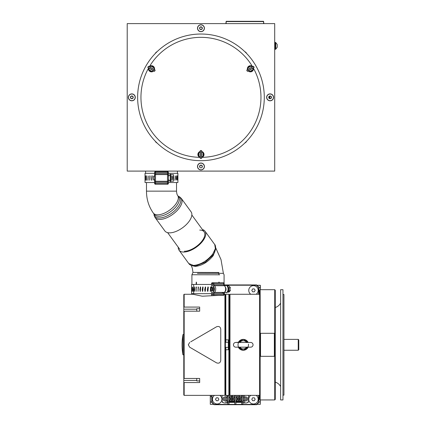 <?xml version="1.0" encoding="UTF-8"?>
<svg xmlns="http://www.w3.org/2000/svg" width="426" height="426" viewBox="0 0 426 426"><rect width="100%" height="100%" fill="white"/><g stroke="black" fill="none" stroke-linecap="round" stroke-linejoin="round"><path stroke-width="0.64" d="M228.868 395.371L228.868 294.265L225.828 294.265L225.828 339.863L225.274 339.863L228.315 339.863L228.315 349.767L225.828 349.767L225.828 395.371L228.868 395.371L229.422 394.817L229.976 395.371L229.976 294.265L229.422 294.813L229.422 394.817L229.422 294.813L228.868 294.265M225.274 294.813L225.828 294.265M225.274 349.767L225.828 349.767L225.274 349.767M225.828 349.767L225.828 347.36M225.828 342.27L225.828 339.863M259.604 294.265L229.976 294.265M259.604 395.371L229.976 395.371M298.786 349.703L298.237 350.257L298.237 339.378L298.786 339.927L298.786 349.703M283.94 339.378L298.237 339.378M283.94 350.257L298.237 350.257M228.315 347.36L225.402 347.36L225.402 342.27L228.315 342.27M224.907 395.371L224.907 294.265L225.274 294.632L225.274 395.003L224.907 395.371L184.16 395.371L183.792 395.003L183.792 382.298L184.16 382.559L184.16 395.371M193.015 293.674L193.015 294.275L184.16 294.265L184.16 307.077L183.792 307.338L183.792 294.632L184.16 294.265M224.907 294.265L224.017 294.265M183.792 307.338L183.792 311.443L184.16 311.182L184.16 378.453L183.792 378.192L183.792 382.298M184.16 311.182L199.672 311.182L199.672 307.077L184.16 307.077M183.792 378.192L183.792 311.443M184.16 382.559L199.672 382.559L199.672 378.453L184.16 378.453M192.973 294.265L202.238 296.203L218.644 295.388M199.672 311.182L199.672 308.701L196.759 308.701L196.759 311.182M212.026 395.371L212.026 402.277L214.161 404.412L214.044 404.7L211.738 402.394L211.738 395.371M214.161 404.412L256.495 404.412L256.617 404.7L214.044 404.7M256.495 404.412L258.63 402.277L258.923 402.394L256.617 404.7L258.923 402.394L258.923 395.371M258.63 402.277L258.63 395.371M258.63 294.265L258.63 287.358L258.923 287.236L258.923 294.265M258.63 287.358L256.495 285.223L256.617 284.93L258.923 287.236M224.406 284.93L256.617 284.93M256.495 285.223L224.406 285.223M212.026 402.277L211.738 402.394M245.323 399.764A0.905 0.905 0 0 0 246.079 399.764M246.223 399.679A0.905 0.905 0 0 0 246.606 399.024M246.606 398.853A0.905 0.905 0 0 0 246.223 398.198M246.079 398.113A0.905 0.905 0 0 0 245.323 398.113M245.174 398.198A0.905 0.905 0 0 0 244.796 398.853M244.796 399.024A0.905 0.905 0 0 0 245.174 399.679M228.991 402.165L234.753 402.165M235.908 402.165L241.67 402.165M247.916 402.165L248.299 402.378L248.299 401.606M247.692 402.378L248.299 402.378M242.82 402.948L242.82 403.757A0.575 0.575 0 0 1 242.245 404.333A0.575 0.575 0 0 1 241.67 403.757L241.67 395.371M242.82 397.176L242.82 400.664M235.908 402.378L241.67 402.378M235.908 395.371L235.908 403.757A0.575 0.575 0 0 1 235.328 404.333A0.575 0.575 0 0 1 234.753 403.757L234.753 395.371M228.991 395.248L228.991 403.757L228.991 402.378L234.753 402.378M222.361 401.606L222.361 402.378L222.968 402.378M222.574 401.952L222.361 402.378M228.991 403.757A0.575 0.575 0 0 1 228.416 404.333A0.575 0.575 0 0 1 227.841 403.757L227.841 402.948M227.841 400.664L227.841 397.176M238.789 401.548A2.625 2.625 0 0 0 241.414 398.922A2.625 2.625 0 0 0 238.789 396.292A2.625 2.625 0 0 0 236.158 398.922A2.625 2.625 0 0 0 241.366 399.412L241.366 401.154L240.908 401.611L236.664 401.611L236.206 401.154L236.206 399.412M239.199 401.489L239.199 400.525A1.661 1.661 0 0 0 240.413 399.242L239.199 399.242L239.199 401.489A2.599 2.599 0 0 1 238.374 401.489L238.374 399.242L237.16 399.242M237.16 398.598L238.374 398.598L238.374 397.314A1.661 1.661 0 0 0 238.374 400.525L238.374 401.489M238.374 396.35A2.599 2.599 0 0 1 239.199 396.35L239.199 398.598L240.413 398.598M240.413 399.242A1.661 1.661 0 0 0 239.199 397.314L239.199 396.35M239.199 397.314L239.199 398.598M237.91 395.371L237.91 395.525A1.475 1.475 0 0 1 236.435 397L236.206 398.432M241.366 398.432L241.137 397A1.475 1.475 0 0 1 239.662 395.525L239.662 395.371M241.366 397L241.366 395.371M236.206 395.371L236.206 397M237.91 395.525A1.475 1.475 0 0 1 236.435 397M241.137 397A1.475 1.475 0 0 1 239.662 395.525M238.374 400.525L238.374 399.242M231.872 396.292A2.625 2.625 0 0 0 229.247 398.922A2.625 2.625 0 0 0 231.872 401.548A2.625 2.625 0 0 0 234.502 398.922A2.625 2.625 0 0 0 229.289 398.432L229.523 397A1.475 1.475 0 0 0 230.999 395.525A1.475 1.475 0 0 1 229.523 397M230.248 399.242A1.661 1.661 0 0 0 231.456 400.525L231.456 399.242L230.248 399.242A1.661 1.661 0 0 1 230.248 398.598L231.456 398.598L231.456 396.35A2.599 2.599 0 0 1 232.287 396.35L232.287 398.598L233.501 398.598A1.661 1.661 0 0 1 233.501 399.242L232.287 399.242L232.287 401.489A2.599 2.599 0 0 1 231.456 401.489L231.456 400.525L231.456 401.489M231.456 397.314A1.661 1.661 0 0 0 230.248 398.598L231.456 398.598L231.456 396.35M232.287 401.489L232.287 400.525A1.661 1.661 0 0 0 233.501 399.242M233.501 398.598A1.661 1.661 0 0 0 232.287 397.314L232.287 396.35M229.289 399.412L229.289 401.154L229.752 401.611L233.991 401.611L234.454 401.154L234.454 399.412A2.625 2.625 0 0 1 231.872 401.548M234.454 398.432L234.225 397A1.475 1.475 0 0 1 232.75 395.525L232.75 395.371M234.225 397A1.475 1.475 0 0 1 232.75 395.525M234.454 397L234.454 395.371M229.289 394.945L229.289 397M226.068 395.371L226.068 397.176L227.356 397.176L227.356 395.371M227.91 395.371L227.91 397.176L227.356 397.176M226.068 400.664L226.068 402.948L227.356 402.948L227.356 400.664L226.068 400.664M222.1 395.371L222.1 400.515A2.434 2.434 0 0 0 224.534 402.948L226.068 402.948M227.356 400.664L227.91 400.664L227.91 402.948L227.356 402.948M243.305 400.664L242.751 400.664L242.751 402.948L243.305 402.948L243.305 400.664L244.593 400.664L244.593 402.948L243.305 402.948M242.751 395.371L242.751 397.176L243.305 397.176L243.305 395.371M244.593 395.371L244.593 397.176L243.305 397.176M248.56 395.371L248.56 400.515A2.434 2.434 0 0 1 246.127 402.948L244.593 402.948M250.802 395.371A4.718 4.718 0 0 0 253.475 403.976A4.718 4.718 0 0 0 256.154 395.371M254.317 397.804L252.639 397.804L251.798 399.258L252.639 400.706L254.317 400.706L255.153 399.258L254.317 397.804M259.604 396.452L258.923 396.452L259.604 396.452M258.923 401.984L260.371 401.984L260.371 399.945L260.302 404.263L260.302 402.059M257.054 404.263L260.302 404.338L256.979 404.338M259.604 396.526L258.923 396.526M260.302 401.984L260.302 399.945M188.308 344.788L189.682 347.206L216.6 362.877C218.943 363.628 220.327 362.835 220.759 360.487L220.759 329.144C220.322 326.795 218.937 326.002 216.6 326.753L190.731 341.817M220.759 360.487C220.327 362.835 218.943 363.628 216.6 362.877L214.816 361.839M196.546 351.205L200.012 353.218M213.623 328.489L213.021 328.84M188.308 344.815L189.682 342.424M274.355 356.333L274.355 333.302L260.526 333.302L260.526 356.333L274.355 356.333M274.722 289.691L275.276 290.244L275.276 399.391L274.722 399.945L274.722 289.691L260.158 289.691L260.158 399.945L274.722 399.945M260.158 399.945L259.604 399.391L259.604 290.244L260.158 289.691M280.617 303.11A9.218 9.218 0 0 1 275.276 307.519M280.617 386.526A9.218 9.218 0 0 0 275.276 382.117M282.96 395.147L283.94 395.147L283.94 294.483L282.96 294.483M280.617 289.691L280.617 399.945L282.96 399.945L282.96 289.691L280.617 289.691M245.701 400.941A2.002 2.002 0 0 0 247.703 398.938A2.002 2.002 0 0 0 245.701 396.936A2.002 2.002 0 0 0 243.699 398.938A2.002 2.002 0 0 0 245.701 400.941M246.606 399.46L246.606 398.416L245.701 397.895L244.796 398.416L244.796 399.46L245.701 399.982L246.606 399.46M224.96 400.941A2.002 2.002 0 0 0 226.957 398.938A2.002 2.002 0 0 0 224.96 396.936A2.002 2.002 0 0 0 222.958 398.938A2.002 2.002 0 0 0 224.96 400.941M224.96 399.982L225.86 399.46L225.86 398.416L224.96 397.895L224.055 398.416L224.055 399.46L224.96 399.982L225.86 399.46L225.86 398.416L224.96 397.895L224.055 398.416L224.055 399.46L224.96 399.982M225.152 395.12A2.002 2.002 0 0 0 225.508 395.056M260.371 289.691L260.371 285.367L260.371 289.691M260.371 285.367L257.054 285.367M256.979 285.298L260.302 285.298L260.302 287.577L258.923 287.577L260.302 287.646L258.923 287.646M259.604 293.179L258.923 293.179L259.604 293.179M258.923 293.104L259.604 293.104M260.302 289.691L260.302 287.646M210.29 395.371L210.29 404.263L210.29 395.371M211.738 396.526L210.359 396.526L210.359 402.059L211.738 402.059L210.359 402.059L210.29 404.263M210.359 396.526L211.738 396.452L210.359 396.452L210.359 395.371M213.682 404.338L210.359 404.338L213.607 404.263M210.359 401.984L211.738 401.984M256.154 294.265A4.718 4.718 0 0 0 253.475 285.66A4.718 4.718 0 0 0 250.802 294.265M251.798 290.378L252.639 291.826L254.317 291.826L255.153 290.378L254.317 288.924L252.639 288.924L251.798 290.378M214.507 395.371A4.718 4.718 0 0 0 217.185 403.976A4.718 4.718 0 0 0 219.859 395.371M218.021 397.804L216.344 397.804L215.508 399.258L216.344 400.706L218.021 400.706L218.857 399.258L218.021 397.804M233.448 344.815A2.359 2.359 0 0 0 235.807 347.174L250.69 347.174A2.359 2.359 0 0 0 253.049 344.815A2.359 2.359 0 0 0 250.69 342.456L235.807 342.456A2.359 2.359 0 0 0 233.448 344.815M246.505 347.174L246.303 347.557L247.612 347.605A5.176 5.176 0 0 1 238.885 347.605L238.624 347.312M240.86 347.174L240.195 347.557A4.106 4.106 0 0 0 246.303 347.557L245.637 347.174M238.624 342.323L238.885 342.03A1.182 1.108 -133.5 0 1 238.709 342.254L238.709 342.254A1.182 1.108 -133.5 0 1 238.395 342.456M238.56 342.504A5.224 5.224 0 0 0 238.56 347.126M245.637 342.456L246.303 342.073A4.106 4.106 0 0 0 240.195 342.073L240.86 342.456M247.937 347.126A5.224 5.224 0 0 0 248.433 344.133M248.102 342.456A1.182 1.108 133.5 0 1 247.612 342.03L247.873 342.323M247.873 347.312L247.612 347.605A1.182 1.108 -133.5 0 1 247.788 347.382L247.788 347.382A1.182 1.108 -133.5 0 1 248.102 347.174M238.395 347.174A1.182 1.108 133.5 0 1 238.709 347.382L238.709 347.382A1.182 1.108 133.5 0 1 238.885 347.605L240.195 347.557L239.992 347.174M239.992 342.456L240.195 342.073L238.885 342.03A5.176 5.176 0 0 1 247.612 342.03L246.303 342.073L246.505 342.456M247.788 342.254L248.22 342.456M196.759 378.453L196.759 380.929L199.672 380.929L199.672 378.453M127.214 23.606L127.214 171.098L274.706 171.098L274.706 23.606L127.214 23.606M225.876 23.606L226.153 21.3L263.582 21.3L263.859 23.606M160.906 171.598L162.104 171.598M177.413 173.313L177.424 171.098M145.585 171.098L145.596 173.313M200.96 160.682A63.33 63.33 0 0 0 264.29 97.352A63.33 63.33 0 0 0 200.96 34.021A63.33 63.33 0 0 0 137.63 97.352A63.33 63.33 0 0 0 200.96 160.682A63.33 63.33 0 0 0 264.29 97.352A63.33 63.33 0 0 0 200.96 34.021M252.314 67.031L251.015 66.11A2.742 2.742 0 0 0 247.82 67.952L247.969 69.539M252.895 68.038L253.044 69.624A2.742 2.742 0 0 1 249.849 71.467L248.55 70.546M248.896 66.131A3.067 3.067 0 0 0 247.495 69.678A3.067 3.067 0 0 1 252.671 66.69M253.353 67.846A3.067 3.067 0 0 1 248.156 70.849A3.067 3.067 0 0 0 251.968 71.446M247.607 71.057A3.621 3.621 0 0 0 247.666 71.131L253.843 67.564A3.621 3.621 0 0 0 253.811 67.478M247.666 71.131L253.843 67.564M247.485 71.238A3.829 3.829 0 0 0 247.522 71.28L247.463 71.312A3.893 3.893 0 0 1 247.431 71.27L247.384 71.296A3.946 3.946 0 0 1 247.325 71.222L247.346 71.211A3.925 3.925 0 0 1 246.792 70.253L253.518 66.365A3.925 3.925 0 0 1 254.072 67.324L254.093 67.313A3.946 3.946 0 0 1 254.125 67.404L254.082 67.425A3.893 3.893 0 0 1 254.098 67.478L254.045 67.51A3.829 3.829 0 0 0 254.024 67.462M246.819 70.066L246.766 70.098A3.893 3.893 0 0 0 246.782 70.152L246.739 70.178A3.946 3.946 0 0 0 246.771 70.263L247.346 71.211L254.093 67.313L253.539 66.355A3.946 3.946 0 0 0 253.481 66.286L253.438 66.312A3.893 3.893 0 0 0 253.401 66.264L253.342 66.302M247.431 71.27L254.082 67.425M247.384 71.296L254.125 67.404M247.522 71.28L254.045 67.51M247.463 71.312L254.098 67.478M246.766 70.098L253.401 66.264M246.739 70.178L253.481 66.286M153.946 69.539L154.095 67.952A2.742 2.742 0 0 0 150.905 66.11L149.606 67.031M153.541 70.615L152.066 71.467A2.742 2.742 0 0 1 148.876 69.624L149.025 68.038L148.11 67.478A3.621 3.621 0 0 0 148.078 67.564L147.891 67.462A3.829 3.829 0 0 0 147.875 67.51L147.817 67.478A3.893 3.893 0 0 1 147.838 67.425L147.79 67.404A3.946 3.946 0 0 1 147.827 67.313L147.849 67.324A3.925 3.925 0 0 1 148.397 66.365L155.128 70.253A3.925 3.925 0 0 1 154.574 71.211L154.59 71.222A3.946 3.946 0 0 1 154.537 71.296L154.489 71.27A3.893 3.893 0 0 1 154.452 71.312L154.398 71.28A3.829 3.829 0 0 0 154.436 71.238L154.249 71.131A3.621 3.621 0 0 0 154.313 71.057M149.249 66.69A3.067 3.067 0 0 1 153.019 66.131A3.067 3.067 0 0 0 149.249 66.69A3.067 3.067 0 0 1 154.425 69.678M153.823 70.78A3.067 3.067 0 0 1 148.594 67.761A3.067 3.067 0 0 0 149.952 71.446A3.067 3.067 0 0 1 148.594 67.761M148.573 66.302L148.52 66.264A3.893 3.893 0 0 0 148.482 66.312L148.44 66.286A3.946 3.946 0 0 0 148.381 66.355L147.827 67.313L154.574 71.211L155.144 70.263A3.946 3.946 0 0 0 155.181 70.178L155.133 70.152A3.893 3.893 0 0 0 155.155 70.098L155.096 70.066M147.838 67.425L154.489 71.27M147.79 67.404L154.537 71.296M147.875 67.51L154.398 71.28M147.817 67.478L154.452 71.312M148.078 67.564L154.249 71.131M147.891 67.462L154.436 71.238M148.52 66.264L155.155 70.098M148.44 66.286L155.181 70.178M200.406 158.062A3.621 3.621 0 0 1 200.316 158.046L200.316 150.916A3.621 3.621 0 0 1 200.406 150.9L200.38 151.97L198.931 152.636A2.742 2.742 0 0 0 198.931 156.321L200.406 157.167M201.514 151.789L202.989 152.636A2.742 2.742 0 0 1 202.989 156.321L201.541 156.986L201.514 158.062A3.621 3.621 0 0 0 201.605 158.046L201.605 158.254A3.829 3.829 0 0 0 201.658 158.243L201.658 158.312A3.893 3.893 0 0 1 201.605 158.318L201.605 158.371A3.946 3.946 0 0 1 201.514 158.387L201.514 158.365A3.925 3.925 0 0 1 200.406 158.365L200.406 150.596A3.925 3.925 0 0 1 201.514 150.596L201.514 150.575A3.946 3.946 0 0 1 201.605 150.586L201.605 150.639A3.893 3.893 0 0 1 201.658 150.65L201.658 150.713A3.829 3.829 0 0 0 201.605 150.703L201.605 150.916A3.621 3.621 0 0 0 201.514 150.9M197.888 154.478A3.067 3.067 0 0 0 200.406 157.498A3.067 3.067 0 0 1 200.406 151.459M201.658 151.491A3.067 3.067 0 0 1 201.658 157.466A3.067 3.067 0 0 0 204.027 154.478M200.316 158.254A3.829 3.829 0 0 1 200.257 158.243L200.257 158.312A3.893 3.893 0 0 0 200.316 158.318L200.316 158.371A3.946 3.946 0 0 0 200.406 158.387L201.514 158.387L201.514 150.575L200.406 150.575A3.946 3.946 0 0 0 200.316 150.586L200.316 150.639A3.893 3.893 0 0 0 200.257 150.65L200.257 150.713A3.829 3.829 0 0 1 200.316 150.703M201.605 158.318L201.605 150.639M201.605 158.371L201.605 150.586M201.658 158.243L201.658 150.713M201.658 158.312L201.658 150.65M201.605 158.254L201.605 150.703M200.316 158.046L200.316 150.916M200.257 158.312L200.257 150.65M200.257 158.243L200.257 150.713M200.316 158.371L200.316 150.586M200.316 158.318L200.316 150.639M237.543 171.098L201.248 171.098M202.11 167.157L202.11 165.826L200.96 165.16L199.805 165.826L199.805 167.157L199.805 165.826L200.96 165.16L202.11 165.826L202.11 167.157M200.96 163.163A3.328 3.328 0 0 0 197.632 166.491A3.328 3.328 0 0 0 200.96 169.82A3.328 3.328 0 0 0 204.288 166.491A3.328 3.328 0 0 0 200.96 163.163A3.328 3.328 0 0 1 204.288 166.491A3.328 3.328 0 0 1 200.96 169.82M200.96 165.107A1.385 1.385 0 0 0 199.576 166.491A1.385 1.385 0 0 0 200.96 167.876A1.385 1.385 0 0 0 202.345 166.491A1.385 1.385 0 0 0 200.96 165.107M266.772 97.352A3.328 3.328 0 0 0 270.1 100.68A3.328 3.328 0 0 0 273.428 97.352A3.328 3.328 0 0 0 270.1 94.024A3.328 3.328 0 0 0 266.772 97.352M268.769 97.352L269.434 98.507L270.766 98.507L271.426 97.352L270.766 96.201L269.434 96.201L268.769 97.352M200.96 24.884A3.328 3.328 0 0 0 197.632 28.212A3.328 3.328 0 0 0 200.96 31.54A3.328 3.328 0 0 0 204.288 28.212A3.328 3.328 0 0 0 200.96 24.884A3.328 3.328 0 0 1 204.288 28.212A3.328 3.328 0 0 1 200.96 31.54M199.805 27.546L199.805 28.877L200.96 29.543L202.11 28.877L202.11 27.546L200.96 26.886L199.805 27.546M128.492 97.352A3.328 3.328 0 0 0 131.82 100.68A3.328 3.328 0 0 0 135.149 97.352A3.328 3.328 0 0 0 131.82 94.024A3.328 3.328 0 0 0 128.492 97.352A3.328 3.328 0 0 0 131.82 100.68A3.328 3.328 0 0 0 135.149 97.352M131.155 98.507L132.486 98.507L133.152 97.352L132.486 96.201L131.155 96.201L130.489 97.352L131.155 98.507M277.214 47.03L277.214 45.875L277.214 47.259L275.723 49.203L277.214 47.259M277.214 44.725L277.214 45.875M277.214 44.496L275.723 42.547L275.35 42.547L275.723 42.547L275.723 49.203L275.35 49.203M246.106 52.936A3.445 3.445 0 0 0 245.376 52.206A3.445 3.445 0 0 1 246.106 52.936M245.376 142.497A3.445 3.445 0 0 0 246.106 141.767A3.445 3.445 0 0 1 245.376 142.497M155.815 141.767A3.445 3.445 0 0 0 156.544 142.497M156.544 52.206A3.445 3.445 0 0 0 155.815 52.936M244.833 51.679A3.632 3.632 0 0 1 246.633 53.479A3.632 3.632 0 0 0 244.833 51.679M246.633 141.224A3.632 3.632 0 0 1 244.833 143.024M157.088 143.024A3.632 3.632 0 0 1 155.288 141.224M155.288 53.479A3.632 3.632 0 0 1 157.088 51.679M274.706 49.331L275.35 49.331L275.35 42.419L274.706 42.419M200.96 163.036A3.456 3.456 0 0 1 204.416 166.491A3.456 3.456 0 0 1 200.96 169.947A3.456 3.456 0 0 1 197.504 166.491A3.456 3.456 0 0 1 200.96 163.036M197.504 28.212A3.456 3.456 0 0 1 200.96 24.756A3.456 3.456 0 0 1 204.416 28.212A3.456 3.456 0 0 1 200.96 31.673A3.456 3.456 0 0 1 197.504 28.212M131.82 93.896A3.456 3.456 0 0 1 135.276 97.352A3.456 3.456 0 0 1 131.82 100.808A3.456 3.456 0 0 1 128.364 97.352A3.456 3.456 0 0 1 131.82 93.896M270.1 100.808A3.456 3.456 0 0 1 266.639 97.352A3.456 3.456 0 0 1 270.1 93.896A3.456 3.456 0 0 1 273.556 97.352A3.456 3.456 0 0 1 270.1 100.808M269.823 97.352A4.335 4.335 0 0 1 269.663 98.507A4.335 4.335 0 0 0 269.663 96.201A4.335 4.335 0 0 1 269.823 97.352M269.307 96.425A3.925 3.925 0 0 1 269.307 98.284A3.925 3.925 0 0 0 269.307 96.425M211.541 284.456L193.67 284.456L193.67 293.674L211.541 293.674M194.703 290.058L194.442 291.352L194.331 289.691L194.65 286.927L194.703 290.058M200.257 291.352L199.837 289.691L200.348 286.927L200.657 287.14L200.348 291.198L200.018 291.352M200.614 286.927L200.103 289.691L200.284 291.352M205.407 286.927L204.826 289.691L205.028 291.352L204.72 289.691L205.3 286.927L205.646 287.14L205.3 291.198L204.922 291.352M191.588 291.368L191.594 287.603M191.588 291.198L191.588 293.674L193.67 293.674M191.588 286.943L191.588 284.456L193.67 284.456M192.493 287.14L192.323 291.368L192.493 287.14M193.526 287.14L193.106 289.691L193.276 291.368L193.526 287.14M191.844 287.14L191.759 291.368L191.844 287.14M207.968 286.927L207.377 289.691L207.584 291.352L207.361 289.691L207.952 286.927L208.303 287.14L207.952 291.198L207.569 291.352M202.936 286.927L202.382 289.691L202.574 291.352L202.19 289.691L202.744 286.927L203.08 287.14L202.744 291.198L202.387 291.352M198.17 286.927L198.447 287.14L198.015 291.368L198.17 286.927M224.406 285.734L224.177 284.456M224.406 292.39L224.406 293.674L224.017 293.674M210.976 287.14L210.63 291.198L210.247 291.352L210.63 286.927L210.976 287.14L210.63 291.198M196.258 286.927L196.12 291.368L196.258 286.927M212.105 287.523A1.539 0.863 -90 0 0 211.237 289.062A1.539 0.863 -90 0 0 212.105 290.601A1.539 0.863 -90 0 0 212.968 289.062A1.539 0.863 -90 0 0 212.105 287.523L213.016 287.523A1.539 0.863 90 0 1 213.884 289.062A1.539 0.863 90 0 1 213.016 290.601L212.105 290.601L212.409 289.062L212.105 287.523M225.988 285.42L226.446 285.42A3.642 2.045 -90 0 1 228.49 289.062A3.642 2.045 -90 0 1 226.446 292.705L225.988 292.705A3.642 2.045 -90 0 0 228.032 289.062A3.642 2.045 -90 0 0 225.988 285.42A3.642 2.045 -90 0 0 224.853 286.027M229.433 289.637L230.312 289.637L230.312 290.686L228.73 292.311L228.043 291.602A2.54 1.427 90 0 1 227.915 291.592M229.14 290.686A2.54 1.427 90 0 1 228.043 291.602L228.73 291.602A2.54 1.427 90 0 0 229.827 290.686M227.367 285.814L228.73 285.814L230.312 287.438L230.312 288.487L228.783 288.487L228.783 289.637M230.312 287.438L228.272 287.438M230.312 290.686L228.272 290.686M224.853 292.098A3.642 2.045 -90 0 0 225.988 292.705M212.308 282.742L223.256 282.742L212.308 282.742A0.921 0.761 -90 0 0 211.541 283.663L211.541 287.891M213.857 294.558L212.228 294.467M222.297 292.417L222.297 293.312M211.541 290.234L211.541 294.467L224.177 294.467A0.921 0.921 0 0 1 223.256 295.388L213.341 295.388A0.921 0.517 -90 0 0 213.857 294.467L213.857 293.312A0.921 0.517 90 0 1 214.251 292.417L224.167 292.417A1.842 1.033 90 0 1 224.151 292.417A0.921 0.74 66 0 0 224.417 292.364C226.616 290.452 226.616 288.248 224.417 285.761A0.921 0.74 -66 0 0 224.167 285.708A0.921 0.517 90 0 1 223.772 284.813L223.772 283.663L213.857 283.663L213.857 284.813L224.177 284.813L224.177 283.663A0.921 0.921 0 0 0 223.256 282.742A0.921 0.517 -90 0 1 223.772 283.663L224.177 283.663M222.984 292.417L222.984 293.312M212.308 295.388A0.921 0.761 -90 0 1 211.541 294.467M224.017 293.312L224.017 294.467M223.256 295.388A0.921 0.517 -90 0 0 223.772 294.467L223.772 293.312L224.177 293.312L224.443 292.348M223.772 293.312A0.921 0.517 90 0 1 224.167 292.417A3.456 1.944 -90 0 0 225.636 289.062A3.456 1.944 -90 0 0 224.167 285.708L214.251 285.708A0.921 0.517 90 0 1 213.857 284.813L212.579 284.813A1.842 1.033 -90 0 0 213.362 286.602A0.921 0.74 -66 0 1 214.251 285.708A3.456 1.944 90 0 1 215.721 289.062A3.456 1.944 90 0 1 214.251 292.417A0.921 0.74 66 0 1 213.362 291.522A1.842 1.033 -90 0 0 212.579 293.312L223.772 293.312M228.783 288.487L229.433 288.487M210.609 290.607L210.609 286.964M168.419 173.313L177.914 173.313L177.914 182.53L168.419 182.53M176.082 178.547L176.343 180.06L176.343 175.784L176.082 178.547M177.695 178.547L177.78 175.784L177.695 178.547M152.215 175.784L151.906 180.209M154.409 175.826L154.217 176.38M153.956 179.463L154.058 180.07M150.096 176.375L149.899 179.548M145.697 180.209L145.793 175.8M154.59 182.53L145.032 182.53L145.032 173.313L154.59 173.313M145.037 176.13L145.037 175.842M145.207 180.209L145.218 175.784L145.165 180.209M146.746 180.209L146.794 175.784L146.624 180.209M177.083 178.547L177.259 180.06L177.259 175.784L177.083 178.547M168.419 181.503L168.771 179.863M168.419 174.34L168.771 175.981M150.117 176.002L149.728 180.225L149.867 175.784L150.117 176.002M153.967 176.38L154.175 175.784L154.462 176.38M154.223 179.463L153.999 180.225L153.706 179.463M152.178 176.002L151.89 180.06L151.581 180.209L151.89 175.784L152.178 176.002M148.365 176.002L148.04 180.225L148.365 176.002M173.547 178.499L173.457 175.784M173.116 177.344L173.041 178.499M175.262 176.002L174.953 180.225L175.262 176.002M168.419 179.463L168.419 183.324A0.921 0.921 0 0 1 167.498 184.245L155.511 184.245A0.921 0.921 0 0 1 154.59 183.324L154.59 173.675L154.59 176.38L153.482 176.38L153.482 179.463L154.59 179.463L154.59 182.168L155.511 182.168L155.511 181.274L167.498 181.274L167.498 173.675L168.419 173.675L168.419 179.463L170.262 181.561L170.262 174.282L168.419 176.38M170.262 181.561L170.815 181.561L170.815 174.282L170.262 174.282M171.737 178.499L171.737 177.344L171.737 178.499L173.579 178.499L173.579 181.167L170.815 181.167M173.579 179.543L170.815 179.543M170.815 174.676L173.579 174.676L173.579 176.3L170.815 176.3M173.579 176.3L173.579 177.344L171.737 177.344M168.419 175.464A0.921 0.895 -0 0 0 167.498 174.569L155.511 174.569L155.511 173.675L154.59 173.675L154.59 172.519L155.511 172.519L155.511 173.675L167.498 173.675L167.498 172.519L168.419 172.519L168.419 182.168L167.498 182.168L167.498 181.274A0.921 0.895 -0 0 0 168.419 180.379M154.59 172.519A0.921 0.921 0 0 1 155.511 171.598L155.511 172.519L167.498 172.519L167.498 171.598A0.921 0.921 0 0 1 168.419 172.519M155.511 171.598L167.498 171.598M167.588 173.675L167.588 174.569M189.085 221.382A16.225 7.865 -36.1 0 0 191.077 211.828L181.3 198.399A16.225 7.865 143.9 0 1 179.303 207.947A16.225 7.865 143.9 0 1 166.071 218.059A16.225 7.865 143.9 0 1 155.064 217.5L164.846 230.929A16.225 7.865 -36.1 0 0 175.853 231.494A16.225 7.865 -36.1 0 0 189.085 221.382M191.279 265.435L192.35 268.353L192.983 272.411L218.895 272.496M192.174 265.723L195.241 266.383C201.913 265.728 207.899 262.155 213.186 255.675L215.737 248.896M202.446 229.555A16.087 7.796 143.9 0 1 205.012 231.201A16.087 7.796 143.9 0 1 200.167 243.965A16.087 7.796 143.9 0 1 183.728 252.048A16.087 7.796 143.9 0 1 179.005 250.142A16.087 7.796 143.9 0 1 178.228 247.192M188.755 263.529L193.484 265.441C200.646 264.77 207.068 260.968 212.76 254.045L215.37 248.656L214.741 244.556C215.199 244.694 215.54 246.02 215.769 248.528L214.48 252.735L213.027 255.062L205.162 262.267L195.965 265.888C192.504 266.186 190.102 265.403 188.755 263.529L179.005 250.142M219.709 274.786L191.913 274.749L191.913 284.456M196.285 282.15L196.088 284.456M196.482 282.15L196.482 284.456M196.482 287.039L196.482 287.396M218.81 282.742L218.81 282.15L219.23 282.15L219.23 282.742M196.088 291.363L196.088 287.566M199.725 230.077A14.979 7.258 143.9 0 1 202.275 240.669A14.979 7.258 143.9 0 1 184.298 251.265M197.44 273.332L223.384 273.338L224.081 274.781L224.081 283.253M196.759 380.439L183.792 380.439M196.759 309.191L183.792 309.191M182.93 334.804A58.011 58.011 0 0 0 182.93 354.831L182.93 334.804C183.031 334.293 183.313 334.319 183.792 334.879M241.67 402.027L242.751 402.027M234.753 402.027L235.908 402.027M227.91 402.027L228.991 402.027M243.251 339.373A5.442 5.442 0 0 0 238.347 342.451L243.251 339.373A5.442 5.442 0 0 1 248.15 342.451L243.251 339.373M238.347 347.185A5.442 5.442 0 0 0 248.15 347.185L243.251 350.263L238.347 347.185M263.582 23.606L263.582 21.577L226.153 21.577L226.153 23.606M202.036 157.354A60.013 60.013 0 0 0 253.459 68.282M252.384 66.419A60.013 60.013 0 0 0 149.531 66.419M148.461 68.282A60.013 60.013 0 0 0 199.885 157.354M248.251 70.796A2.961 2.961 0 0 0 253.257 67.904M252.575 66.744A2.961 2.961 0 0 0 247.591 69.619M247.82 67.952L251.015 66.11M249.849 71.467L253.044 69.624M148.69 67.814A2.961 2.961 0 0 0 153.727 70.721M154.329 69.619A2.961 2.961 0 0 0 149.345 66.744M150.905 66.11L154.095 67.952M148.876 69.624L152.066 71.467M201.658 157.359A2.961 2.961 0 0 0 201.658 151.603M200.406 151.571A2.961 2.961 0 0 0 200.406 157.391M198.931 156.321L198.931 152.636M202.989 156.321L202.989 152.636M268.715 97.352A1.385 1.385 0 0 0 270.1 98.736A1.385 1.385 0 0 0 271.479 97.352A1.385 1.385 0 0 0 270.1 95.967A1.385 1.385 0 0 0 268.715 97.352M200.96 26.833A1.385 1.385 0 0 0 199.576 28.212A1.385 1.385 0 0 0 200.96 29.596A1.385 1.385 0 0 0 202.345 28.212A1.385 1.385 0 0 0 200.96 26.833M130.436 97.352A1.385 1.385 0 0 0 131.82 98.736A1.385 1.385 0 0 0 133.205 97.352A1.385 1.385 0 0 0 131.82 95.967A1.385 1.385 0 0 0 130.436 97.352M213.857 283.663A0.921 0.517 -90 0 0 213.341 282.742A0.921 0.761 -90 0 0 212.579 283.663L213.857 283.663M212.579 284.813L212.579 283.663L211.541 283.663M212.579 294.467L212.579 293.312M213.362 291.522A2.535 1.422 -90 0 0 214.443 289.062A2.535 1.422 -90 0 0 213.362 286.602M167.498 184.245A0.921 0.921 0 0 0 168.419 183.324L167.498 183.324L167.498 182.168L155.511 182.168L155.511 183.324L167.498 183.324L167.498 184.245M154.59 175.464A0.921 0.895 -0 0 1 155.511 174.569L155.511 181.274A0.921 0.895 0 0 1 154.59 180.379M155.511 184.245L155.511 183.324L154.59 183.324A0.921 0.921 0 0 0 155.511 184.245M153.291 213.021A15.027 7.285 -36.1 0 0 157.7 214.805A15.027 7.285 -36.1 0 0 175.736 204.176A15.027 7.285 -36.1 0 0 177.583 195.332L178.643 196.791A15.027 7.285 -36.1 0 1 176.795 205.636A15.027 7.285 -36.1 0 1 164.537 215.002A15.027 7.285 -36.1 0 1 154.35 214.48L153.291 213.021C148.78 206.621 146.512 199.325 146.48 191.141L176.529 191.141L176.529 182.53M178.286 196.295A15.682 7.599 143.9 0 1 178.164 206.898A15.682 7.599 143.9 0 1 163.477 217.324A15.682 7.599 143.9 0 1 153.994 213.985M213.186 255.675A1.108 0.538 36 0 1 213.027 255.062A1.842 0.889 -144 0 0 212.76 254.045M218.256 272.47A1.108 0.756 -90 0 0 218.538 273.332A1.842 1.262 -89.9 0 1 219.012 274.775M225.274 394.817L225.828 395.371M182.93 354.831L183.792 354.757M238.709 347.382L238.283 347.174M238.709 342.254L235.807 342.456M248.22 347.174L247.788 347.382M224.443 285.777L224.177 284.813M181.3 198.399L179.596 196.855L178.238 196.232M146.48 191.141L146.48 182.53M177.583 195.332C177.088 194.884 176.737 193.489 176.529 191.141M155.064 217.5L154.116 215.407L153.946 213.921M204.118 231.85L191.849 215.002M179.9 249.487L167.631 232.639M223.384 273.338L221.009 259.588L215.79 247.996M205.012 231.201L214.741 244.556M192.983 272.411L191.913 274.749"/></g></svg>
